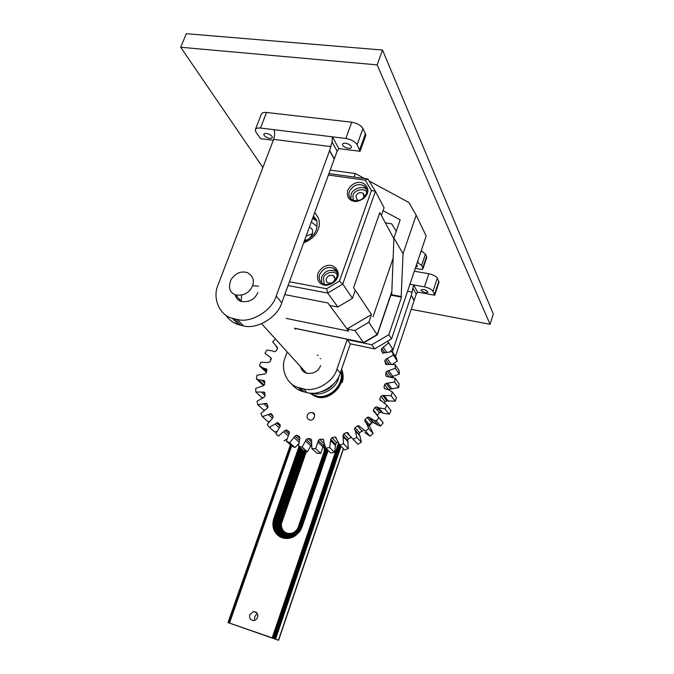 <?xml version="1.0" encoding="UTF-8"?>
<svg xmlns="http://www.w3.org/2000/svg" width="674" height="674" viewBox="0 0 674 674"><rect width="100%" height="100%" fill="white"/><g stroke="black" fill="none" stroke-linecap="round" stroke-linejoin="round"><path stroke-width="1.01" d="M321.473 391.678C326.679 390.356 330.749 387.719 333.689 383.767M313.073 393.203C321.683 396.472 335.795 388.645 338.264 378.999L339.056 375.974M309.947 393.085L314.202 395.326C326.528 400.929 344.549 386.851 340.977 370.927M311.801 393.203L312.635 393.658M311.236 393.178L313.57 394.652M315.474 395.478C327.446 401.089 345.037 386.64 340.766 371.551M309.627 393.052L315.129 396.32C328.053 402.572 347.076 385.747 341.246 370.152M295.001 328.794L295.355 329.215M374.685 348.905L371.736 344.743L347.169 339.637L350.345 343.841L374.567 348.913L391.577 338.879L388.839 334.725L401.527 297.116L392.066 295.364L391.712 294.782L393.919 238.015L400.188 219.791L383.043 210.659M391.737 294.252L390.246 296.804M401.527 297.116L401.19 296.535L391.712 294.782M401.19 296.535L403.044 253.719L416.17 215.166L426.17 236.01L391.577 338.879M371.736 344.743L388.839 334.725M416.17 215.166L408.874 202.478L369.2 181.028M364.482 178.484L355.316 173.521L354.052 177.035M393.919 238.015L403.044 253.719M355.316 173.521L330.218 170.092M291.539 383.843C294.395 387.491 297.857 389.976 301.944 391.316L306.847 392.563C318.566 396.481 336.975 385.781 340.244 373.059L336.958 369.091C333.647 381.914 315.078 392.723 303.275 388.797L298.338 387.542C286.661 384.509 280.232 368.729 285.136 357.616L287.183 351.929M350.345 343.841L340.244 373.059M304.193 370.692L304.766 372.478M347.169 339.637L336.958 369.091M320.656 365.586C317.951 371.778 313.09 374.281 306.063 373.084C303.199 371.997 301.379 369.891 300.621 366.757M333.613 281.791C335.416 278.96 335.248 276.904 333.108 275.615C330.066 274.739 327.834 275.725 326.427 278.564C325.778 280.342 326.317 281.842 328.036 283.055L331.886 283.029M363.977 197.364L363.126 193.236C360.11 191.888 357.717 192.764 355.923 195.856L356.942 199.715L358.804 200.414M393.894 238.739L379.807 212.588L353.58 287.655L355.291 290.216L352.468 298.296L337.809 306.999L329.712 305.423L327.876 302.946L284.757 294.589L327.876 302.946L348.702 331.17L286.214 318.414L348.702 331.17L347.059 328.937L354.836 330.521L368.838 322.273L371.5 314.531L347.059 328.937M328.406 175.046L365.232 180.16L367.869 178.947L375.435 191.323L384.07 207.702L381.358 215.469L379.807 212.588L353.58 287.655L371.5 314.531M352.468 298.296L342.754 284.074L339.452 281.083L326.595 288.758L289.432 281.783M337.809 306.999L327.707 293.055L326.595 288.758M312.492 233.811L306.173 235.942M304.673 240.045C310.739 240.963 315.735 229.8 310.217 227.694M288.059 285.532L327.707 293.055L342.754 284.074L375.435 191.323L371.458 190.489L339.452 281.083M393.144 258.125L373.034 316.831L393.144 258.125M396.219 231.334L391.704 223.844L385.334 222.858M354.836 330.521L363.539 342.544L377.204 334.523L391.838 291.488M368.838 322.273L377.213 334.86M363.96 342.636L294.496 328.204M307.344 415.386C308.237 413.221 309.939 412.303 312.433 412.623C316.949 413.432 313.688 421.781 309.459 419.919C307.42 418.908 306.712 417.391 307.344 415.386M367.119 417.45L371.543 422.632L373.362 422.463L368.585 417.054L367.119 417.45L364.988 419.599L364.861 421.418L366.024 422.64L368.712 428.479L365.561 431.133L358.694 425.724L357.473 425.943L354.996 427.687L354.507 429.473L355.375 430.922L356.765 437.3L353.218 439.33L348.896 434.654L348.205 433.096L346.52 432.556L343.799 433.812L342.982 435.505L343.563 443.753L339.772 445.093L335.416 437.013L331.886 437.729L330.757 439.263L329.67 447.612L325.786 448.193L323.84 442.06L323.849 440.316L322.998 439.187L319.737 439.313L318.355 440.611L315.668 448.716L311.851 448.539L311.565 440.316L310.748 438.934L307.849 438.504L306.282 439.532L302.121 447.073L298.531 446.146L299.879 437.906L299.239 436.314L296.568 435.328L295.018 436.095L289.576 442.784L286.357 441.167L289.256 433.222L288.961 431.512L286.399 429.936L284.984 430.475L278.522 436.07L275.784 433.829L280.081 426.49L280.131 424.73L277.806 422.573L269.347 427.232L267.182 424.468L272.692 417.998L273.088 416.254L271.108 413.575L262.371 416.65L260.863 413.474L267.342 408.09L268.058 406.422L266.508 403.288L257.822 404.745L257.005 401.291L264.2 397.171L265.202 395.646L264.157 392.133L255.817 391.99L255.716 388.376L263.34 385.654L264.587 384.315L264.772 381.619L264.098 380.524L258.614 379.782L256.39 378.855L257.005 375.224L264.772 373.96L266.213 372.865L266.921 370.195L266.323 368.88L263.669 368.299L259.498 365.813L260.779 362.292L268.421 362.511L270.004 361.694L271.192 359.149L270.712 357.624L264.992 353.328L266.904 350.033L272.599 350.918L274.217 351.761L275.792 351.205L277.427 348.871L277.258 347.245L272.658 341.836L275.422 338.946M256.39 378.855L261.984 384.264L264.208 385.191M387.668 341.314L392.605 348.972L390.145 351.626M384.862 352.721L381.888 348.433L388.544 342.923M381.888 348.433L381.206 350.109L382.731 353.117L392.226 351.592L393.279 355.072L397.298 361.003L392.765 364.162M388.999 364.044L385.722 359.368L393.279 355.072M385.722 359.368L384.711 360.927L385.798 364.415L395.048 364.558L395.343 368.29L399.362 374.078L391.4 376.892M391.257 376.85L387.171 371.155L395.343 368.29M387.171 371.155L385.882 372.545L385.806 375.342L386.446 376.421L395.107 378.215L394.627 382.032L398.671 387.668L390.305 388.949L386.151 383.346L394.627 382.032M386.151 383.346L384.627 384.483L383.986 387.297L384.618 388.654L388.435 389.648L392.361 391.998L391.114 395.756L395.217 401.224L386.893 400.878L382.68 395.419L391.114 395.756M382.68 395.419L380.978 396.278L379.782 398.974L380.372 400.609L382.006 401.249L386.884 405.344L384.913 408.874L389.117 414.19L382.992 413.162L381.164 412.21L376.876 406.894L378.721 407.846L384.913 408.874M376.876 406.894L375.064 407.416L373.371 409.893L373.615 411.654L375.022 412.606L378.889 417.678L376.277 420.837L380.599 425.993L378.122 425.277L373.362 422.463M368.964 417.273L373.775 420.121L376.277 420.837M342.072 382.621C343.647 378.468 343.479 373.994 341.575 369.2M255.817 391.99L261.436 397.256L262.919 397.567M257.822 404.745L263.45 409.876L264.385 409.902M262.371 416.65L267.974 421.654L269.145 421.452M269.347 427.232L274.891 432.135L276.744 431.411M275.784 433.829L278.522 436.07M286.745 439.094L283.981 440.889M286.357 441.167L291.741 445.935L294.934 447.553L289.576 442.784M298.515 443.947L294.934 447.553M311.219 445.135L307.344 451.807L303.797 450.881L298.531 446.146M302.121 447.073L307.344 451.807M318.355 440.611L323.385 445.447L324.236 444.276M323.385 445.447L320.731 453.45L316.965 453.265L311.851 448.539M315.668 448.716L320.731 453.45M330.757 439.263L335.644 444.132L336.747 442.616L331.886 437.729M335.644 444.132L334.574 452.38L330.74 452.953L325.786 448.193M329.67 447.612L334.574 452.38M337.834 442.363L336.747 442.616M342.982 435.505L347.708 440.434L348.525 438.757L343.799 433.812M347.708 440.434L348.306 448.598L344.557 449.903L339.772 445.093M343.563 443.753L348.306 448.598M351.171 437.544L348.525 438.757M354.507 429.473L359.099 434.494L359.571 432.725L354.996 427.687M359.099 434.494L359.958 435.935L361.34 442.228L357.835 444.233L353.648 439.785M353.218 439.33L357.835 444.233M356.765 437.3L361.34 442.228M357.473 425.943L362.022 431.015L359.571 432.725M362.022 431.015L363.235 430.796M369.074 426.153L369.436 424.755L364.988 419.599M365.561 431.133L370.026 436.154L364.794 432.539M368.712 428.479L373.126 433.542L370.026 436.154M366.024 422.64L370.473 427.754L373.126 433.542M371.543 422.632L369.436 424.755M377.55 415.445L373.371 409.893M378.889 417.678L383.177 422.876L380.599 425.993M379.344 417.855L383.177 422.876M375.064 407.416L379.378 412.732L377.701 415.176M379.378 412.732L381.164 412.21M386.884 405.344L391.055 410.693L389.117 414.19M380.978 396.278L385.208 401.721L384.635 403.06M385.208 401.721L386.893 400.878M392.361 391.998L396.447 397.517L395.217 401.224M388.864 389.85L390.305 388.949M395.107 378.215L399.143 383.894L398.671 387.668M395.048 364.558L399.067 370.388L399.362 374.078M392.226 351.592L396.261 357.557L397.298 361.003M387.761 341.255L392.605 348.972M270.956 359.638L270.442 359.023M259.498 365.813L266.348 372.326M395.461 356.377L416.246 294.159L417.568 292.103L434.705 295.229L439.01 282.17L437.333 278.135C435.935 276.129 433.104 274.663 428.841 273.728L424.468 286.88L413.634 284.933L417.568 292.103M414.173 300.377L411.3 295.296L413.634 284.933L409.944 284.268M434.705 295.229L433.003 291.252C431.579 289.289 428.731 287.832 424.468 286.88M421.098 290.477L421.014 289.988C423.845 289.095 426.179 289.828 427.998 292.187C426.052 293.148 423.752 292.575 421.098 290.477M377.44 410.34L378.089 408.393M360.7 431.958L363.126 430.77M369.15 426.229L372.486 422.177M392.369 351.794L411.233 295.507L414.097 300.587M414.333 271.209L428.841 273.728M243.322 325.803L240.753 325.264L234.678 318.886L237.273 319.434L243.322 325.803C256.516 329.923 277.739 317.286 281.766 302.778L337.126 151.178L338.845 148.6L360.068 151.296L365.856 135.204L362.974 128.473C360.843 125.238 357.11 123.148 351.769 122.205L345.838 138.482L332.392 136.839L338.845 148.6M334.321 158.862L329.62 150.529L332.046 141.995L332.392 136.839L260.509 128.052C257.738 127.723 256.002 128.262 255.311 129.678L255.893 132.121L260.627 138.675L273.273 140.276M274.006 129.703C274.908 132.711 274.781 135.937 273.619 139.375L218.115 284.723C212.234 297.436 219.084 315.154 232.286 318.263L238.377 324.641L240.753 325.264M351.769 122.205L266.525 112.474C263.753 112.17 262.017 112.743 261.31 114.201L255.311 129.678M360.068 151.296L357.119 144.708C354.954 141.532 351.188 139.459 345.838 138.482M342.662 145.247L342.485 144.185C343.572 141.599 351.887 144.556 351.289 147.353C351.306 149.603 343.681 147.724 342.662 145.247M264.149 135.491L263.871 134.303C264.916 131.902 272.86 135.07 272.321 137.656C270.232 139.114 267.511 138.389 264.149 135.491M225.9 315.179C229.093 319.931 233.255 323.082 238.377 324.641M258.487 286.18L252.582 285.717M241.562 295.246L241.174 301.455M234.678 318.886L232.286 318.263M281.766 302.778L276.197 296.063C272.094 310.731 250.61 323.571 237.273 319.434M276.197 296.063L329.527 150.791L334.228 159.115M257.898 292.491C254.654 299.593 249.051 302.575 241.09 301.43C237.964 300.309 235.984 298.093 235.15 294.774M290.502 444.832L227.997 622.599L278.598 640.3L343.487 448.833L278.606 640.292M257.552 613.871L256.162 614.688L254.705 616.836L254.494 619.229M298.144 533.37L300.857 529.646M287.368 538.467L289.913 538.113M284.681 538.358L287.705 538.155L288.346 537.026L294.42 535.603L297.916 533.05L297.537 532.561L298.868 531.011L299.635 531.609M281.665 537.625L277.798 535.148L279.567 534.886L285.456 537.894L285.894 537.414L290.224 537.523L289.997 538.012L291.665 537.625M328.112 450.426L302.062 526.967L299.593 531.685L293.611 536.816L288.742 538.391L286.239 538.543L281.454 537.557L277.385 534.979L276.18 533.361L278.076 533.235L279.567 534.886L280.283 534.549L285.894 537.414L286.324 536.799L288.346 537.026L288.624 536.277L290.545 536.159L290.224 537.523L294.471 536.277M298.995 446.559L273.812 518.677L274.242 518.946L273.577 521.457L273.88 524.237L273.299 524.018L274.015 526.731L273.812 518.677L273.139 521.204L273.299 524.018L273.577 521.457L273.139 521.204L272.86 523.782L274.537 529.141L273.973 528.997L272.995 526.335L273.534 528.795L275.447 531.39L278.615 530.901L282.566 532.907L286.391 532.907L279.55 530.564L278.834 528.787L279.828 528.526L279.348 524.962L280.013 521.347L280.982 521.659L280.376 524.962L280.814 528.197L281.774 527.826L283.072 530.371L281.412 531.626L280.494 530.152L279.828 528.526L280.814 528.197L283.316 532.19L284.024 531.415L285.136 532.266L284.554 533.134L285.953 533.842L281.808 533.547L279.693 532.612L278.615 530.901L279.55 530.564L280.553 532.157L281.412 531.626L282.566 532.907L283.316 532.19L284.554 533.134L283.931 533.943L285.464 534.726L281.033 534.103L278.859 532.974L277.722 531.154L279.693 532.612L280.553 532.157L281.808 533.547L282.566 532.907L283.931 533.943L283.282 534.676L284.942 535.527L280.283 534.549L278.076 533.235L276.879 531.323L278.859 532.974L279.693 532.612L281.033 534.103L281.808 533.547L283.282 534.676L281.968 535.838L277.351 533.387L278.901 535.105L276.719 533.429L278.311 535.19L274.461 531.095L273.534 528.795L276.18 533.361L274.461 531.095L275.447 531.39L274.015 526.731L272.995 526.335L272.86 523.782L273.973 528.997L274.891 531.289L276.719 533.429L275.447 531.39L277.351 533.387L276.121 531.407L280.283 534.549L281.033 534.103L286.324 536.799L286.736 536.057L288.624 536.277L288.851 535.417L290.62 535.308L290.545 536.159L294.277 534.945L294.479 536.15L296.358 534.988M285.464 534.726L287.116 535.215L287.747 533.311L286.391 532.907L284.942 535.527L286.736 536.057L287.116 535.215L288.851 535.417L289.036 534.474L290.646 534.372L290.62 535.308L294.066 534.187L294.277 534.945L297.537 532.561L297.066 531.997L298.296 530.564L298.868 531.011L299.955 529.267L300.511 529.511L301.809 527.54M285.953 533.842L289.036 534.474L289.171 533.471L290.612 533.378L290.646 534.372L292.246 533.993L292.305 537.355M287.116 535.215L292.053 533.041L292.246 533.993L293.78 533.353L294.066 534.187L295.642 533.218L296.425 534.937M286.736 536.057L288.851 535.417L293.434 532.46L293.78 533.353L295.22 532.468L295.642 533.218L297.066 531.997L296.509 531.356L297.63 530.05L298.296 530.564L299.298 528.955L299.955 529.267L300.764 527.388L301.379 527.489L327.387 451.024L328.002 450.847M286.324 536.799L290.62 535.308L294.723 531.668L295.22 532.468L296.509 531.356L295.886 530.665L296.897 529.494L297.63 530.05L298.54 528.593L299.298 528.955L300.04 527.228L300.764 527.388L327.497 449.836M284.942 535.527L284.403 536.226L281.328 536.243L278.901 535.105L285.009 538.231L287.705 538.155L292.449 536.42L295.642 533.218L297.714 528.18L298.54 528.593L299.222 527.017L300.04 527.228L325.955 451.159L326.73 451.108L326.898 449.263M285.894 537.414L290.545 536.159L292.373 534.895L295.886 530.665L294.066 534.187L290.41 536.9L285.456 537.894M227.997 622.599L290.46 444.798M278.48 640.241L343.479 448.825M278.556 640.266L343.445 448.783M340.884 446.213L275.396 639.011L278.438 640.216L343.344 448.69M275.573 639.078L341.027 446.356M228.048 622.616L290.587 444.916M290.73 445.042L228.157 622.641M228.326 622.7L290.915 445.202M291.134 445.404L228.553 622.776M326.932 449.288L327.362 453.029L327.968 450.291M327.353 453.046L324.683 452.743L325.095 451.15L325.955 451.159L326.056 448.446M324.396 444.823L323.815 444.57M326.839 449.204L325.247 449.541L325.584 447.789M296.467 534.895L298.868 531.011L299.222 527.017L324.683 452.743L323.79 452.524L324.16 451.1L325.095 451.15L325.247 449.541L324.295 449.651L324.194 448.227L325.129 447.957L324.944 446.331M326.241 453.012L323.857 446.862L324.75 446.441L324.127 445.034L323.377 445.539M326.865 453.054L326.123 449.389L323.36 445.741M324.683 452.743L324.295 449.651L325.508 452.903M323.79 452.524L298.321 526.765L299.222 527.017M306.527 451.066L281.53 523.42L279.533 523.142L280.376 524.962L279.348 524.962L280.468 526.613L279.44 526.773L282.313 529.166L280.494 530.152L284.024 531.415L278.413 526.899L279.44 526.773L278.311 524.936L279.348 524.962L278.514 522.948L279.533 523.142L279.028 521.002L280.013 521.347L304.943 449.634M287.52 538.459L289.997 538.012L294.42 535.603L297.066 531.997L298.321 526.765L298.54 528.593M284.403 536.226L283.855 536.807L280.729 536.512L278.311 535.19L281.976 537.717M283.855 536.807L282.296 537.717L284.302 538.315M283.307 537.254L279.702 536.614L282.296 537.717M285.009 538.231L287.225 538.484M287.747 533.311L289.171 533.471L287.453 534.297M281.454 526.402L280.468 526.613L281.774 527.826L281.378 524.92L280.376 524.962L281.454 526.402M281.917 521.946L280.982 521.659L281.378 524.92L280.013 521.347M291.69 445.885L229.497 623.096L291.471 445.699M291.395 445.632L229.076 622.953L291.387 445.615M338.432 443.307L272.195 637.857L229.497 623.096M339.612 444.899L273.796 638.43L275.396 639.011M274.874 638.817L340.463 445.792M340.69 446.019L275.161 638.918L340.513 445.843M281.648 537.616L279.297 536.453L275.75 533.176L280.182 536.639L282.785 537.557M339.308 444.511L273.796 638.43M229.076 622.953L291.328 445.573M280.982 521.659L305.752 450.358M279.028 521.002L274.242 518.946L274.149 521.718L274.807 519.25L274.849 521.988L275.489 519.578L275.658 522.249L276.273 519.924L276.551 522.502L277.14 520.286L277.511 522.738L278.067 520.648L278.514 522.948L274.149 521.718L274.596 524.439L274.849 521.988L275.413 524.608L275.658 522.249L276.315 524.751L276.551 522.502L277.292 524.861L277.511 522.738L278.311 524.936L274.596 524.439L275.531 526.95L275.413 524.608L276.433 526.984L276.315 524.751L277.402 526.967L277.292 524.861L278.413 526.899L275.531 526.95L276.904 529.141L276.433 526.984L277.848 528.997L277.402 526.967L278.834 528.787L276.028 529.208L275.531 526.95L274.722 526.866L274.596 524.439L273.88 524.237L276.028 529.208L275.236 529.216L274.722 526.866L274.015 526.731L275.236 529.216L274.537 529.141L276.121 531.407L275.236 529.216L276.879 531.323L276.028 529.208L277.722 531.154L276.904 529.141L278.615 530.901L277.848 528.997L279.55 530.564L280.494 530.152L278.834 528.787L278.413 526.899L279.028 521.002L303.511 450.628M278.067 520.648L302.693 449.895M277.14 520.286L301.91 449.187M276.273 519.924L301.168 448.522M275.489 519.578L300.486 447.907M274.807 519.25L299.888 447.368M274.242 518.946L299.391 446.921M274.545 638.699L340.202 445.522M256.474 612.396L253.601 611.486L249.742 614.705C249.018 618.168 250.383 620.139 253.854 620.602L255.033 620.282C258.167 618.024 258.648 615.396 256.474 612.396M338.71 443.711L272.195 637.857M272.591 638L338.955 444.048L272.582 637.992L338.491 443.391M339.005 444.115L273.383 638.278M274.183 638.564L339.915 445.236M262.877 167.514L180.699 47.256L377.137 64.881L490.065 324.295L411.182 309.324M490.065 324.295L493.301 313.991L382.52 50.044L377.137 64.881M180.699 47.256L186.31 33.7L382.52 50.044M252.531 285.843C254.545 280.266 252.876 275.877 247.51 272.675C241.048 270.721 235.538 273.063 230.963 279.71C228.098 287.562 229.623 292.634 235.529 294.917C243.567 296.063 249.237 293.038 252.531 285.843M422.943 268.766L426.718 257.468L426.566 256.364L422.269 269.541L415.302 268.345M422.775 267.688L421.621 265.43L425.429 254.073L421.191 250.812M417.29 262.413L421.621 265.43M416.49 264.798L417.526 266.297L415.774 266.938M418.065 262.54L417.872 260.686M425.429 254.073L426.566 256.364M320.125 358.492L320.656 358.737M317.378 355.24L318.238 355.316M304.05 391.914L300.461 388.14M303.275 388.797L306.847 392.563M365.232 180.16L371.458 190.489M314.665 212.689C319.35 217.812 320.538 223.313 318.238 229.202C316.258 235.15 311.388 239.708 303.637 242.876M337.733 277.132C335.863 281.614 332.021 284.369 326.224 285.388C319.366 284.689 316.569 280.729 317.833 273.509C320.538 268.538 324.127 265.809 328.6 265.329C335.248 264.747 339.932 271.791 337.733 277.132M367.397 193.345C365.594 197.667 361.82 200.397 356.083 201.534C349.292 201.071 346.478 197.389 347.641 190.498C350.278 185.687 353.799 182.991 358.223 182.41C364.803 181.66 369.521 188.206 367.397 193.345M313.393 216.169L316.662 220.861M316.679 220.895L312.584 218.368M317.125 226.523L311.262 221.99M366.723 192.343C365.224 187.557 354.12 189.731 352.94 195.418L353.168 200.313M364.449 186.032C366.707 187.819 367.347 190.346 366.378 193.615C363.884 197.726 361.55 199.934 359.368 200.237C357.447 201.164 354.861 200.919 351.601 199.512C349.073 197.297 348.357 194.609 349.435 191.45C353.353 184.836 358.357 183.033 364.449 186.032L366.1 189.091C362.679 185.173 352.106 189.124 351.154 194.474L350.884 198.897M337.227 274.967C335.585 270.114 324.598 272.22 323.419 278.008L324.278 284.251M336.848 272.018L333.63 268.336C336.832 270.181 337.868 273.164 336.73 277.3C332.038 286.231 324.91 284.875 323.082 283.805C319.56 281.589 318.423 278.463 319.678 274.428C323.065 268.277 327.716 266.247 333.63 268.336L336.874 272.077L335.475 271.041C329.173 269.179 324.539 271.201 321.582 277.098L321.599 282.836M263.694 380.465L264.781 381.518M262.06 380.515L264.663 383.043M263.534 392.108L264.899 393.405M261.891 392.479L265.194 395.613M265.674 403.347L267.578 405.125M264.073 404.029L267.907 407.576M270.063 413.752L273.256 416.675M268.572 414.721L272.406 418.217M276.567 422.918L280.249 426.263M275.253 424.148L279.07 427.594M289.475 432.59L286.736 430.088M284.984 430.475L288.801 433.938M283.897 431.916L287.891 435.522M299.762 438.201L296.703 435.379M295.018 436.095L299.104 439.852M294.201 437.704L298.7 441.807M311.278 441.731L307.849 438.504M306.282 439.532L311.135 444.073M305.785 441.251L310.95 446.053M310.596 438.909L311.573 439.827M324.042 443.484L319.737 439.313M318.195 442.371L323.225 447.182M322.585 439.153L323.849 440.383M330.951 440.981L335.829 445.834M334.725 437.013L336.402 438.707M343.513 437.123L348.247 442.034M346.52 432.556L349.857 436.095M355.375 430.922L359.958 435.935M370.245 418.377L374.634 423.558M378.384 407.703L382.655 413.01M381.374 400.996L379.782 398.974M384.349 395.899L388.536 401.359M385.09 388.772L383.986 387.297M384.627 384.483L388.502 389.682M387.912 383.481L392.041 389.083M386.649 376.496L385.806 375.342M385.882 372.545L388.738 376.488M388.957 370.953L393.052 376.699M384.711 360.927L387.171 364.407M387.449 358.829L391.063 364.011M381.206 350.109L383.405 353.26M383.506 347.59L386.623 352.114M276.003 346.402L277.688 348.239M270.704 357.624L271.277 358.223L270.712 357.624M266.12 368.83L266.955 369.672M264.562 368.568L266.752 370.776M413.145 288.556L416.246 294.159M407.585 291.286L412.353 292.154M438.875 281.218L434.57 294.268M437.333 278.135L433.003 291.252M332.046 141.995L337.126 151.178M273.619 139.375L331.052 146.637M266.525 112.474L260.509 128.052M365.493 133.536L359.689 149.67M362.974 128.473L357.119 144.708M299.871 531.238L300.764 527.388M298.388 533.083L299.955 529.267L300.04 527.228M292.861 537.127L296.257 534.474L298.296 530.564M327.876 451.336L327.775 450.106M324.556 445.312L323.587 444.84M300.992 529.427L301.379 527.489M285.212 538.425L287.116 538.484M312.214 393.212L314.202 395.326M301.944 391.316L298.338 387.542M333.108 275.615L334.877 278.185M363.126 193.236L364.314 195.409M313.157 216.817L316.704 220.979M328.946 173.572L367.069 178.837M313.41 216.127L315.912 219.134C317.319 220.786 317.462 224.282 316.35 229.615C314.539 236.296 304.892 241.654 304.227 241.267M294.58 328.297L363.615 342.636M391.813 292.196L377.322 334.81L363.783 342.737M314.581 414.813L312.433 412.623M264.705 381.113L264.098 380.524M258.614 379.782L264.183 385.183M264.789 392.74L264.157 392.133M267.165 403.903L266.508 403.288M271.833 414.24L271.108 413.575M279.626 424.232L277.806 422.573M289.458 432.725L286.399 429.936M299.736 438.26L296.568 435.328M301.775 446.997L307.007 451.732M310.748 438.934L311.54 439.684M322.998 439.187L323.798 439.97M335.416 437.013L336.216 437.822M347.481 432.464L348.323 433.357M368.585 417.054L372.992 422.244M373.775 420.121L378.122 425.277M376.741 406.826L381.037 412.151M378.721 407.846L382.992 413.162M266.904 369.47L266.323 368.88M263.669 368.299L266.618 371.264M439.01 282.17L434.713 295.204M257.038 612.995L253.601 611.486M235.521 294.917L241.57 301.581M261.638 323.739L306.485 373.228"/></g></svg>
